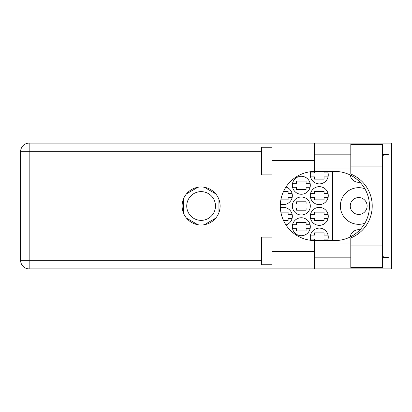 <?xml version="1.0" encoding="UTF-8"?>
<svg xmlns="http://www.w3.org/2000/svg" width="412" height="412" viewBox="0 0 412 412"><rect width="100%" height="100%" fill="white"/><g stroke="black" fill="none" stroke-linecap="round" stroke-linejoin="round"><path stroke-width="0.62" d="M364.862 188.758A18.313 18.313 0 0 0 340.369 206A18.313 18.313 0 0 0 364.862 223.242M350.252 206A8.431 8.431 0 0 0 358.682 214.431A8.431 8.431 0 0 0 367.113 206A8.431 8.431 0 0 0 358.682 197.569A8.431 8.431 0 0 0 350.252 206M359.964 182.202A8.637 8.637 0 0 1 350.149 174.987M327.581 240.557A8.987 8.987 0 0 0 319.29 228.114A8.987 8.987 0 0 0 310.906 240.325M310.308 216.367A8.987 8.987 0 0 0 319.29 225.349A8.987 8.987 0 0 0 328.276 216.367A8.987 8.987 0 0 0 319.29 207.38A8.987 8.987 0 0 0 310.308 216.367M285.979 224.957A8.987 8.987 0 0 0 292.34 216.367A8.987 8.987 0 0 0 280.366 207.895M310.308 195.633A8.987 8.987 0 0 0 319.29 204.62A8.987 8.987 0 0 0 328.276 195.633A8.987 8.987 0 0 0 319.29 186.651A8.987 8.987 0 0 0 310.308 195.633M280.366 204.105A8.987 8.987 0 0 0 292.34 195.633A8.987 8.987 0 0 0 285.979 187.043M310.906 171.675A8.987 8.987 0 0 0 319.29 183.886A8.987 8.987 0 0 0 327.581 171.444M292.34 226.734A8.987 8.987 0 0 0 301.321 235.715A8.987 8.987 0 0 0 310.308 226.734A8.987 8.987 0 0 0 301.321 217.747A8.987 8.987 0 0 0 292.34 226.734M292.34 206A8.987 8.987 0 0 0 301.321 214.987A8.987 8.987 0 0 0 310.308 206A8.987 8.987 0 0 0 301.321 197.013A8.987 8.987 0 0 0 292.34 206M292.34 185.266A8.987 8.987 0 0 0 301.321 194.253A8.987 8.987 0 0 0 310.308 185.266A8.987 8.987 0 0 0 301.321 176.285A8.987 8.987 0 0 0 292.34 185.266M186.739 206A14.374 14.374 0 0 0 201.113 220.374A14.374 14.374 0 0 0 215.486 206A14.374 14.374 0 0 0 201.113 191.626A14.374 14.374 0 0 0 186.739 206M328.05 235.097L324.059 235.097L324.059 232.883L314.521 232.883L314.521 235.097L310.535 235.097M310.535 218.37L314.521 218.37L314.521 220.58L324.059 220.58L324.059 218.37L328.05 218.37M328.05 214.364L324.059 214.364L324.059 212.149L314.521 212.149L314.521 214.364L310.535 214.364M283.538 220.58L288.122 220.58L288.122 218.37L292.113 218.37M292.113 214.364L288.122 214.364L288.122 212.149L280.866 212.149M310.535 197.636L314.521 197.636L314.521 199.851L324.059 199.851L324.059 197.636L328.05 197.636M328.05 193.63L324.059 193.63L324.059 191.42L314.521 191.42L314.521 193.63L310.535 193.63M280.866 199.851L288.122 199.851L288.122 197.636L292.113 197.636M292.113 193.63L288.122 193.63L288.122 191.42L283.538 191.42M310.535 176.903L314.521 176.903L314.521 179.117L324.059 179.117L324.059 176.903L328.05 176.903M292.566 228.737L296.552 228.737L296.552 230.947L306.09 230.947L306.09 228.737L310.082 228.737M310.082 224.731L306.09 224.731L306.09 222.516L296.552 222.516L296.552 224.731L292.566 224.731M292.566 208.003L296.552 208.003L296.552 210.218L306.09 210.218L306.09 208.003L310.082 208.003M310.082 203.997L306.09 203.997L306.09 201.782L296.552 201.782L296.552 203.997L292.566 203.997M292.566 187.269L296.552 187.269L296.552 189.484L306.09 189.484L306.09 187.269L310.082 187.269M310.082 183.263L306.09 183.263L306.09 181.053L296.552 181.053L296.552 183.263L292.566 183.263M310.535 239.104L314.521 239.104L314.521 240.551M324.059 240.557L324.059 239.104L328.05 239.104M328.05 172.896L324.059 172.896L324.059 171.444M314.521 171.449L314.521 172.896L310.535 172.896M197.894 187.269L186.502 193.846M215.723 193.846L204.331 187.269M218.942 212.577L218.942 199.423M204.331 224.731L215.723 218.154M186.502 218.154L197.894 224.731M183.283 199.423L183.283 212.577M332.422 171.444L332.422 240.557M350.149 237.013A8.637 8.637 0 0 1 359.964 229.798M350.803 245.943L350.803 237.961A34.556 34.556 0 0 0 350.803 174.039L350.803 144.494L382.594 144.494L382.594 267.506L350.803 267.506L350.803 245.943L382.594 245.943M272.018 264.741L261.651 264.741L261.651 237.101L272.018 237.101M272.018 174.899L261.651 174.899L261.651 147.259L272.018 147.259M201.113 186.997A19.003 19.003 0 0 0 182.109 206A19.003 19.003 0 0 0 201.113 225.004A19.003 19.003 0 0 0 220.116 206A19.003 19.003 0 0 0 201.113 186.997M350.803 154.17L314.454 154.17M350.803 167.988L314.454 167.988M350.803 244.012L314.454 244.012M350.803 257.83L314.454 257.83M272.018 268.892L272.018 251.614L314.454 251.614L314.454 268.892L29.17 268.892L29.17 260.322L261.651 260.322M314.454 268.892L391.4 268.892L391.4 143.108L314.454 143.108L314.454 160.386L272.018 160.386L272.018 251.614M272.018 160.386L272.018 143.108L314.454 143.108M314.454 160.386L314.454 171.449A34.556 34.556 0 0 0 280.315 206A34.556 34.556 0 0 0 314.454 240.551L314.454 251.614M382.594 257.536L388.959 257.83L388.959 154.17L382.594 154.464M261.651 151.678L29.17 151.678L29.17 260.322L20.6 260.322A8.57 8.57 0 0 0 29.17 268.892A8.57 8.57 0 0 1 20.6 260.322L20.6 151.678A8.57 8.57 0 0 1 29.17 143.108L272.018 143.108M314.454 171.449A34.556 34.556 0 0 1 314.866 171.444L334.915 171.444A34.556 34.556 0 0 1 369.466 206A34.556 34.556 0 0 1 334.915 240.557L314.866 240.557A34.556 34.556 0 0 1 314.454 240.551M388.959 257.83L382.594 256.619M382.594 155.381L388.959 154.17M20.6 151.678L29.17 151.678L29.17 143.108M350.803 166.057L382.594 166.057"/></g></svg>
